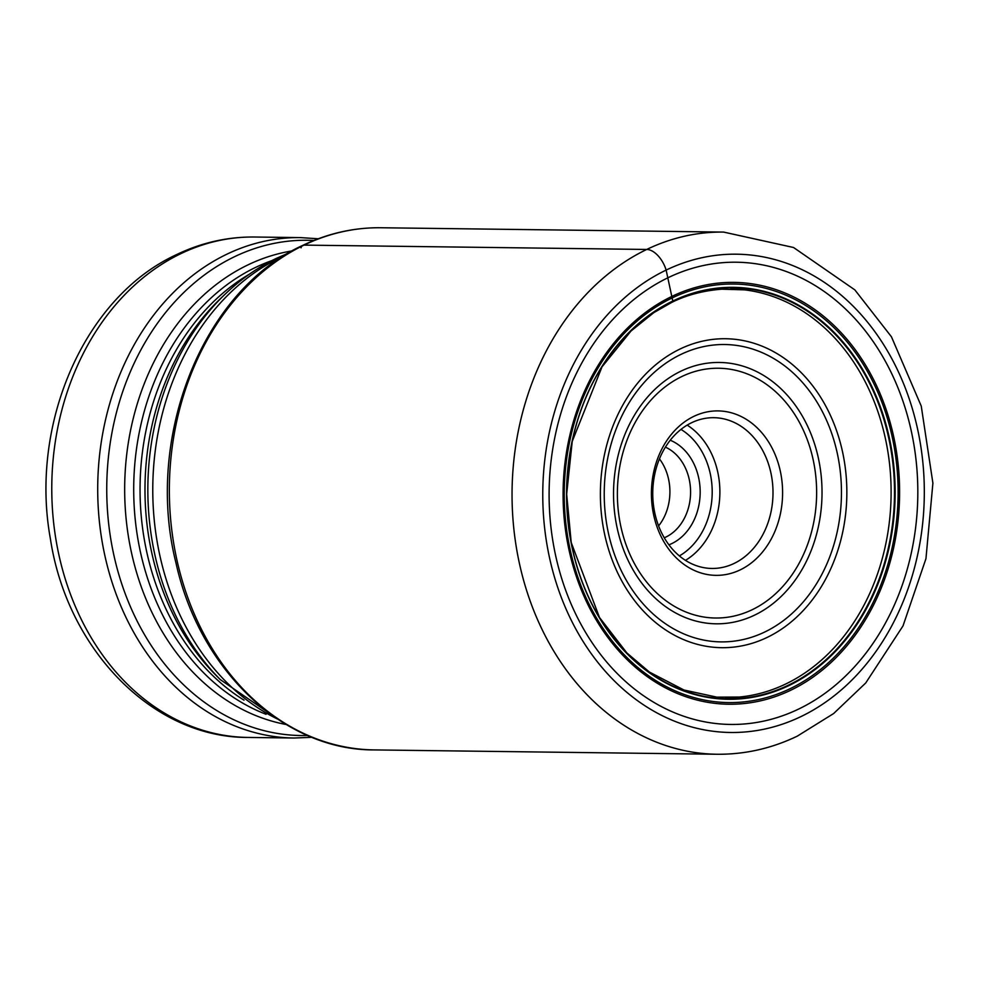 <?xml version="1.0" encoding="UTF-8"?>
<svg xmlns="http://www.w3.org/2000/svg" width="982" height="982" viewBox="0 0 982 982"><rect width="100%" height="100%" fill="white"/><g stroke="black" fill="none" stroke-linecap="round" stroke-linejoin="round"><path stroke-width="1.47" d="M800.944 716.59A239.178 190.766 90.7 0 0 912.008 407.542A239.178 190.766 90.7 0 0 666.14 270.087A239.178 190.766 90.7 0 0 555.076 579.135A239.178 190.766 90.7 0 0 800.944 716.59M798.612 709.078A231.138 184.346 -89.3 0 1 561.004 576.25A231.138 184.346 -89.3 0 1 668.325 277.587A231.138 184.346 -89.3 0 1 905.932 410.427A231.138 184.346 -89.3 0 1 798.612 709.078M670.546 302.542L672.793 301.032A205.987 164.289 -89.3 0 0 577.146 567.191A205.987 164.289 -89.3 0 0 788.89 685.583A205.987 164.289 90.7 0 0 884.549 419.412A205.987 164.289 90.7 0 0 672.793 301.032L666.14 270.087A21.935 12.3 -115.7 0 0 646.733 249.453L304.027 245.107A8.224 4.615 -115.7 0 0 301.057 247.82M725.538 697.588A204.342 162.975 90.7 0 0 739.311 697.036A204.342 162.975 90.7 0 0 785.71 684A204.342 162.975 90.7 0 0 889.729 465.542A204.342 162.975 90.7 0 0 744.466 289.85A204.342 162.975 90.7 0 0 730.718 288.954M655.645 522.633A82.243 65.598 90.7 0 0 740.183 569.891A82.243 65.598 90.7 0 0 778.37 463.627A82.243 65.598 90.7 0 0 693.832 416.368A82.243 65.598 90.7 0 0 655.645 522.633M734.119 563.435A75.381 60.123 90.7 0 0 769.127 466.033A75.381 60.123 90.7 0 0 713.828 417.694A75.381 60.123 90.7 0 0 691.635 422.714A75.381 60.123 90.7 0 0 656.627 520.116A75.381 60.123 90.7 0 0 711.925 568.455A75.381 60.123 90.7 0 0 734.119 563.435M668.914 544.826A54.82 43.724 90.7 0 0 671.897 543.537A54.82 43.724 90.7 0 0 697.355 472.698A54.82 43.724 90.7 0 0 670.24 440.231M664.262 537.792A47.971 38.261 90.7 0 0 665.833 537.093A47.971 38.261 90.7 0 0 688.112 475.104A47.971 38.261 90.7 0 0 665.415 447.141M659.45 458.876A47.971 38.261 -89.3 0 1 660.051 459.699A47.971 38.261 -89.3 0 1 659.229 525.1A47.971 38.261 -89.3 0 1 658.603 525.91M380.918 227.75A261.102 208.258 90.7 0 0 304.027 245.107A261.102 208.258 90.7 0 0 172.451 535.165A261.102 208.258 90.7 0 0 374.314 749.917C283.823 750.395 199.567 670.19 175.999 563.054C144.317 437.763 202.488 290.549 302.787 245.377C327.927 233.348 353.962 227.468 380.918 227.75L723.624 232.083A261.102 208.258 -89.3 0 0 646.733 249.453A261.102 208.258 -89.3 0 0 515.145 539.499A261.102 208.258 -89.3 0 0 717.007 754.25L374.314 749.917M790.792 690.211A210.946 168.241 90.7 0 0 888.747 417.645A210.946 168.241 90.7 0 0 671.897 296.404A210.946 168.241 -89.3 0 0 573.942 568.971A210.946 168.241 -89.3 0 0 790.792 690.211M790.166 688.664A209.301 166.928 -89.3 0 1 575.01 568.382A209.301 166.928 -89.3 0 1 672.191 297.939A209.301 166.928 90.7 0 1 887.347 418.234A209.301 166.928 90.7 0 1 790.166 688.664M788.485 685.141A205.52 163.92 -89.3 0 1 577.207 567.019A205.52 163.92 -89.3 0 1 672.645 301.462A205.52 163.92 90.7 0 1 883.923 419.572A205.52 163.92 90.7 0 1 788.485 685.141M283.27 256.204A247.403 197.321 90.7 0 0 280.373 257.554A247.403 197.321 90.7 0 0 280.226 257.628A247.403 197.321 90.7 0 0 152.775 488.017A247.403 197.321 90.7 0 0 277.403 718.996M282.165 722.077L220.287 679.605A244.837 195.271 -89.3 0 1 225.16 294.134C240.676 279.281 257.701 267.374 276.224 258.438L288.107 253.233M225.16 294.134L220.508 298.589A239.092 190.692 90.7 0 0 215.733 675.039L220.287 679.605M680.084 349.003A154.493 123.216 90.7 0 0 608.337 548.631A154.493 123.216 90.7 0 0 767.163 637.416A154.493 123.216 90.7 0 0 838.898 437.788A154.493 123.216 90.7 0 0 680.084 349.003M764.99 631.892A148.699 118.601 90.7 0 0 833.755 439.715A148.699 118.601 90.7 0 0 680.943 354.404A148.699 118.601 90.7 0 0 680.698 354.514A148.699 118.601 90.7 0 0 611.933 546.692A148.699 118.601 90.7 0 0 764.757 632.003A148.699 118.601 90.7 0 0 764.99 631.892M754.458 615.198A130.692 104.239 -89.3 0 1 620.231 539.916A130.692 104.239 -89.3 0 1 680.956 371.147A130.692 104.239 -89.3 0 1 681.103 371.073A130.692 104.239 -89.3 0 1 815.33 446.356A130.692 104.239 -89.3 0 1 754.618 615.125A130.692 104.239 -89.3 0 1 754.458 615.198M681.95 376.474A124.898 99.624 -89.3 0 1 810.236 448.418A124.898 99.624 -89.3 0 1 752.212 609.712A124.898 99.624 -89.3 0 1 752.065 609.785A124.898 99.624 -89.3 0 1 623.779 537.841A124.898 99.624 -89.3 0 1 681.803 376.548A124.898 99.624 -89.3 0 1 681.95 376.474M687.167 425.108A75.381 60.123 -89.3 0 1 719.88 493.16A75.381 60.123 -89.3 0 1 685.461 560.366M680.98 429.404A69.906 55.753 -89.3 0 1 712.196 493.062A69.906 55.753 -89.3 0 1 679.372 555.91M248.201 737.445C152.37 737.936 67.046 649.114 50.377 538.688C29.485 424.015 84.194 296.969 176.699 254.547C201.617 242.603 227.566 236.76 254.534 237.018A250.226 199.579 90.7 0 0 180.848 253.663A250.226 199.579 90.7 0 0 180.627 253.773A250.226 199.579 90.7 0 0 54.759 531.778A250.226 199.579 90.7 0 0 248.201 737.445L294.134 738.022A250.226 199.579 -89.3 0 1 100.692 532.318A250.226 199.579 -89.3 0 1 226.633 254.313A250.226 199.579 -89.3 0 1 226.781 254.24A250.226 199.579 -89.3 0 1 300.467 237.607L318.278 238.773M313.884 240.48A247.66 197.529 90.7 0 0 234.489 256.732A247.66 197.529 90.7 0 0 234.342 256.805A247.66 197.529 90.7 0 0 110.279 535.927A247.66 197.529 90.7 0 0 307.624 735.493M286.143 724.507A239.092 190.692 -89.3 0 1 125.696 514.151A239.092 190.692 -89.3 0 1 247.992 264.87A239.092 190.692 -89.3 0 1 248.151 264.796A239.092 190.692 -89.3 0 1 292.145 250.913M271.805 260.635A236.527 188.642 90.7 0 0 255.86 267.276A236.527 188.642 90.7 0 0 255.701 267.35A236.527 188.642 90.7 0 0 133.785 496.364A236.527 188.642 90.7 0 0 266.073 714.282M244.015 700.166A236.527 188.642 -89.3 0 1 140.07 485.82A236.527 188.642 -89.3 0 1 249.403 274.174M717.007 754.25C744.761 754.52 771.496 748.505 797.224 736.181L833.644 713.533L865.731 682.969L903.01 625.902L925.952 558.672L932.9 483.132L921.251 406.082L891.435 336.777L854.843 289.886L793.542 247.501L723.624 232.083M739.311 697.036L716.835 697.146L683.938 690.002L649.421 672.069L626.921 652.993L599.462 617.445L571.217 542.518L566.663 494.167L572.224 441.397L602.003 366.887L631.009 331.02L653.816 312.644L671.835 302.358C680.06 298.307 696.594 291.126 721.831 289.187L744.466 289.85M311.969 737.31L294.134 738.022M254.534 237.018L300.467 237.607"/></g></svg>
